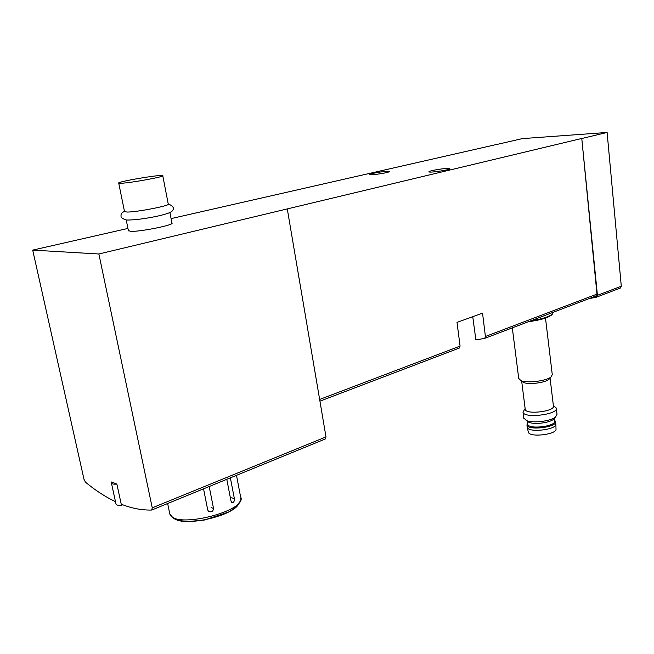 <?xml version="1.0" encoding="UTF-8"?>
<svg xmlns="http://www.w3.org/2000/svg" width="654" height="654" viewBox="0 0 654 654"><rect width="100%" height="100%" fill="white"/><g stroke="black" fill="none" stroke-linecap="round" stroke-linejoin="round"><path stroke-width="0.98" d="M459.083 348.157L460.073 346.105L457.015 322.373L482.546 313.176L485.415 336.483L484.786 338.347L475.883 339.933L472.752 316.708M595.786 296.041L596.971 294.112L581.774 138.46L98.868 253.989L32.7 250.114L84.006 479.341L85.47 482.178C95.386 490.394 105.392 496.893 115.488 501.692M116.87 484.099C113.821 484.352 112.006 484.017 111.433 483.102L111.646 481.99L116.87 484.099L121.235 504.185C131.511 508.321 141.673 510.275 151.703 510.055L152.259 507.831L98.868 253.989M169.909 212.575L171.937 223.014C175.125 224.78 140.757 231.81 130.923 231.344L128.388 230.617M446.878 168.454C440.722 168.691 427.986 171.086 428.967 171.83C429.245 173.065 451.162 169.738 449.805 168.658L446.878 168.454M386.874 171.34C381.323 171.552 368.799 173.907 369.747 174.569C370.009 175.664 390.52 172.435 389.253 171.503L386.874 171.34M588.837 298.69L596.342 297.235L597.437 295.322L581.774 138.46M582.125 138.435L607.108 132.46L522.35 138.615L497.506 144.313M171.078 218.616L497.498 144.272M127.939 228.434L32.7 250.114M620.18 288.12L621.292 286.239L607.108 132.46M325.169 439.022L326.003 436.905L287.278 208.912M121.17 183.259L118.734 183.145C115.799 181.902 161.644 174.119 162.748 175.648C165.789 176.515 130.939 182.924 121.17 183.259M162.781 175.812L168.25 204.015C171.381 205.421 136.817 212.207 127.015 212.059L124.505 211.512M528.391 321.727C539.73 320.231 547.431 318.024 551.494 315.105L552.458 314.043M530.958 320.754C541.447 319.136 548.534 316.969 552.213 314.255L553.48 312.171M518.728 378.445L521.001 380.644C527.189 383.416 546.76 380.963 551.134 376.851L552.27 374.611L545.501 318.073M528.252 431.771L528.358 432.253C529.691 437.788 557.38 434.444 555.998 428.893L555.867 424.225M527.181 426.866L527.288 427.438C528.653 433.095 557.298 429.621 555.867 423.964M527.549 423.13L526.936 424.977C527.647 430.921 557.756 427.266 555.557 421.487L554.551 420.187M527.639 423.857L527.68 424.209C528.35 429.801 556.717 426.359 554.641 420.923L554.339 418.397M526.813 420.816L528.882 422.288C534.334 424.732 549.589 422.876 553.554 419.271L554.518 418.192M523.731 417.881L526.429 420.547C532.855 423.416 550.954 421.217 555.614 416.974L557.012 414.244L556.317 408.464M525.129 408.554L523.004 412.143C523.78 418.805 558.81 414.522 556.268 408.047L553.774 405.905M525.195 409.044L525.236 409.396C525.906 415.004 555.557 411.366 553.415 405.921L550.071 378.077M521.745 381.184L523.543 382.484C528.8 384.838 545.297 382.77 549.017 379.279L549.834 378.347M121.235 504.185L121.472 505.289C118.431 505.526 116.616 505.166 116.036 504.201L115.954 503.809M122.756 504.782L121.472 505.289M211.087 507.553L213.531 508.485C213.106 511.469 211.479 512.434 208.651 511.387L207.743 510.038L203.541 488.832M226.791 479.308L230.993 501.062L231.696 502.337C233.511 502.951 234.41 501.749 234.385 498.724L230.371 477.845M210.286 486.069L226.014 479.627M213.531 508.485L209.198 486.511M485.415 336.483L596.971 294.112M319.634 399.447L460.073 346.105M597.437 295.322L621.292 286.239M326.003 436.905L152.259 507.831M173.065 517.249C180.479 528.473 237.026 515.622 239.151 502.436M231.729 497.768L234.385 498.724M169.492 512.409L169.836 514.077C174.324 529.65 248.912 510.839 240.541 496.574L236.495 475.335M484.786 338.347L596.268 295.861M319.929 401.172L459.468 347.993M596.734 297.071L620.581 287.956M325.569 438.867L152.047 509.916M118.734 183.145L124.546 211.749M124.456 211.299C121.677 212.738 120.573 214.324 121.137 216.073C120.589 217.406 122.404 218.722 126.574 220.038C134.135 220.096 144.093 218.877 156.453 216.376C168.871 213.662 171.773 211.855 172.46 210.67C174.544 208.201 173.138 205.945 168.233 203.925M126.222 219.989L128.446 230.895M551.494 315.105L552.213 314.255M518.777 378.829L512.311 327.858M528.358 432.253L527.288 427.438M555.826 423.767L555.598 421.855M527.23 427.25L526.936 424.977M527.68 424.209L527.296 421.16M553.554 419.271L555.614 416.974M528.882 422.288L526.429 420.547M523.789 418.315L523.004 412.143M525.236 409.396L521.671 381.135M549.017 379.279L551.134 376.851M523.543 382.484L521.001 380.644M111.433 483.102L116.036 504.201M240.836 497.866C240.615 501.25 238.816 504.496 235.432 507.586L228.606 512.017L204.277 520.061L188.319 521.516L179.883 520.658C176.196 519.211 175.182 520.903 169.836 514.077L167.653 503.523"/></g></svg>
